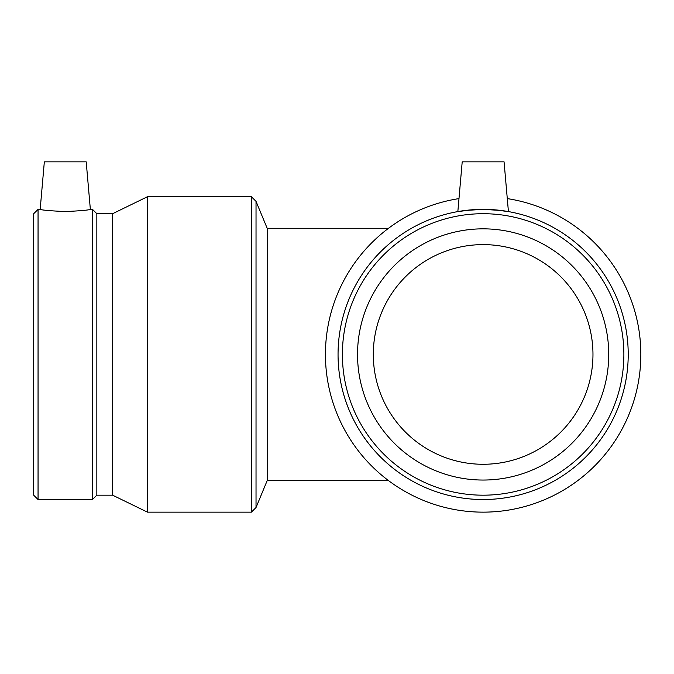 <?xml version="1.0" encoding="UTF-8"?>
<svg xmlns="http://www.w3.org/2000/svg" width="674" height="674" viewBox="0 0 674 674"><rect width="100%" height="100%" fill="white"/><g stroke="black" fill="none" stroke-linecap="round" stroke-linejoin="round"><path stroke-width="1.01" d="M483.14 464.276A109.837 109.837 0 0 1 373.303 354.448A109.837 109.837 0 0 1 483.14 244.611A109.837 109.837 0 0 1 592.968 354.448A109.837 109.837 0 0 1 483.14 464.276M388.519 480.604L267.182 480.604L267.182 228.284L388.519 228.284M256.027 201.366L256.027 507.53L251.41 512.147L251.41 196.741L256.027 201.366L267.182 228.284M86.205 161.853L44.332 161.853L40.179 209.361L38.056 209.361L38.056 499.527L92.481 499.527L92.481 209.361L90.358 209.361L86.205 161.853M65.268 211.577C80.543 210.827 88.901 210.094 90.358 209.361C88.901 210.094 80.543 210.827 65.268 211.577C49.994 210.827 41.636 210.094 40.179 209.361C41.636 210.094 49.994 210.827 65.268 211.577M38.056 209.361L33.7 213.709L33.7 495.179L38.056 499.527M92.481 499.527L96.837 495.179L96.837 213.709L92.481 209.361M96.837 213.709L112.617 213.709L112.617 495.179L147.438 512.147L251.41 512.147M112.617 213.709L147.438 196.741L147.438 512.147M147.438 196.741L251.41 196.741M508.423 211.577L504.068 161.853L462.204 161.853L457.848 211.577L465.287 210.465L483.14 209.361L500.984 210.465L508.423 211.577L492.787 209.681M473.485 209.681L457.848 211.577M483.14 213.709A140.731 140.731 0 0 1 605.016 424.814A140.731 140.731 0 0 1 361.256 424.814A140.731 140.731 0 0 1 483.14 213.709M483.14 228.84A125.6 125.6 0 0 1 608.74 354.448A125.6 125.6 0 0 1 483.14 480.048A125.6 125.6 0 0 1 357.532 354.448A125.6 125.6 0 0 1 483.14 228.84M483.14 209.361A145.087 145.087 0 0 1 608.782 426.987A145.087 145.087 0 0 1 357.49 426.987A145.087 145.087 0 0 1 483.14 209.361M507.286 198.603A157.699 157.699 0 0 1 615.488 440.189A157.699 157.699 0 0 1 350.783 440.189A157.699 157.699 0 0 1 458.986 198.603M267.182 480.604L256.027 507.53M96.837 495.179L112.617 495.179"/></g></svg>
